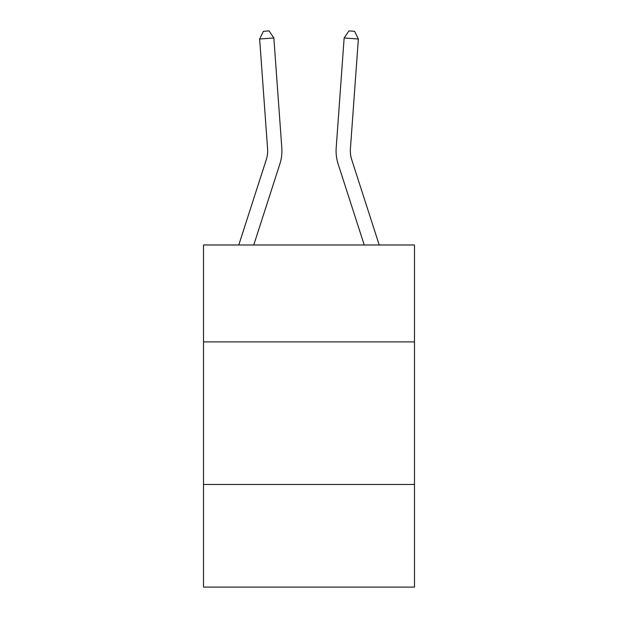 <?xml version="1.0" encoding="UTF-8"?>
<svg xmlns="http://www.w3.org/2000/svg" width="618" height="618" viewBox="0 0 618 618"><rect width="100%" height="100%" fill="white"/><g stroke="black" fill="none" stroke-linecap="round" stroke-linejoin="round"><path stroke-width="0.93" d="M414.485 341.916L414.485 244.983L203.515 244.983L203.515 341.916L414.485 341.916L414.485 587.1L203.515 587.1L203.515 341.916M414.485 484.466L203.515 484.466M238.78 244.983L266.288 159.653A28.513 28.513 -98.4 0 0 267.586 148.845L259.645 39.011L273.859 37.984L281.808 147.818A42.766 42.766 0 0 1 279.854 164.025L253.759 244.983M379.22 244.983L351.712 159.653A28.513 28.513 98.4 0 1 350.414 148.845L358.355 39.011L344.141 37.984L336.192 147.818A42.766 42.766 0 0 0 338.146 164.025L364.241 244.983M266.288 159.653A28.513 28.513 0 0 0 267.586 148.845A28.513 28.513 0 0 1 266.288 159.653A28.513 28.513 0 0 0 267.586 148.845A28.513 28.513 0 0 1 266.288 159.653A28.513 28.513 0 0 0 267.586 148.845A28.513 28.513 0 0 1 266.288 159.653A28.513 28.513 0 0 0 267.586 148.845A28.513 28.513 0 0 1 266.288 159.653M351.712 159.653A28.513 28.513 0 0 1 350.414 148.845A28.513 28.513 0 0 0 351.712 159.653A28.513 28.513 0 0 1 350.414 148.845A28.513 28.513 0 0 0 351.712 159.653A28.513 28.513 0 0 1 350.414 148.845A28.513 28.513 0 0 0 351.712 159.653A28.513 28.513 0 0 1 350.414 148.845A28.513 28.513 0 0 0 351.712 159.653M344.141 37.984L336.192 147.818L344.141 37.984L336.192 147.818L344.141 37.984L336.192 147.818L344.141 37.984L336.192 147.818L344.141 37.984L348.938 30.9L354.624 31.309L358.355 39.011M259.645 39.011L263.376 31.309L269.062 30.9L273.859 37.984"/></g></svg>
